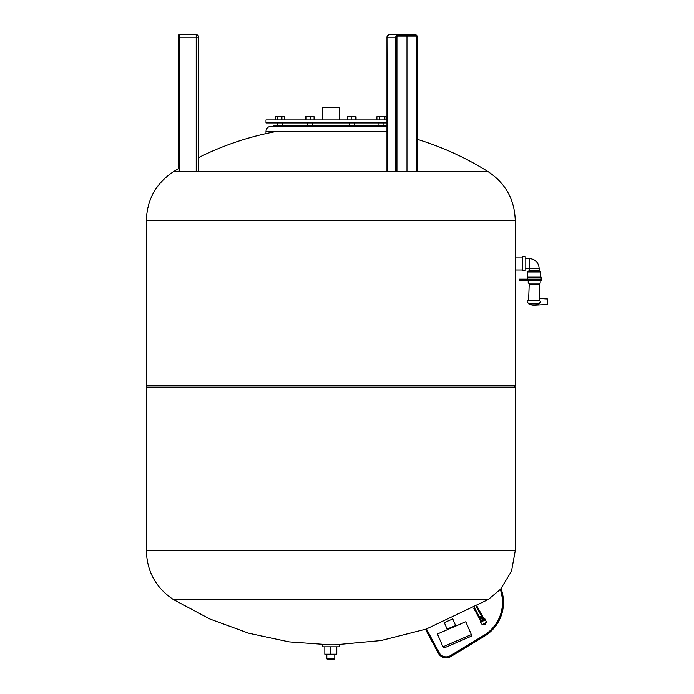 <?xml version="1.0" encoding="UTF-8"?>
<svg xmlns="http://www.w3.org/2000/svg" width="694" height="694" viewBox="0 0 694 694"><rect width="100%" height="100%" fill="white"/><g stroke="black" fill="none" stroke-linecap="round" stroke-linejoin="round"><path stroke-width="1.04" d="M417.363 171.288L417.363 37.19A2.49 2.16 90 0 0 415.203 34.7L406.727 34.7M178.766 36.947L178.766 168.434A296.095 296.095 0 0 0 173.309 171.774L488.29 171.774A296.095 296.095 0 0 0 417.432 139.373M179.26 171.288L179.26 37.19L196.211 37.19L196.211 34.7L179.26 34.7A0.494 0.494 0 0 0 178.766 35.194L178.766 168.434M196.211 171.288L196.211 37.19L198.701 37.19A2.49 2.49 0 0 0 196.211 34.7A2.49 2.49 0 0 1 198.701 37.19L198.701 171.288M396.855 171.288L396.855 36.947A1.249 1.076 -90 0 1 397.931 35.698L415.203 35.698L415.454 35.194A1.995 1.726 -90 0 1 417.181 37.19L417.181 171.288M415.203 35.698A1.249 1.076 -90 0 1 416.279 36.947L416.964 36.947A1.744 1.509 90 0 0 415.454 35.194L415.203 34.7L389.464 34.7A2.49 2.16 90 0 0 387.304 37.19L396.456 37.19A1.995 1.726 -90 0 1 398.183 35.194A1.744 1.509 90 0 0 396.673 36.947L396.673 171.288M403.5 34.7L398.495 34.7M339.201 119.941L339.201 107.475L322.398 107.475L322.398 119.941M273.471 126.299L273.471 125.423L386.966 125.423M265.993 133.777L265.993 131.279C266.288 128.251 267.953 126.594 270.981 126.299L386.966 126.299M376.894 119.941L376.894 116.748L379.696 116.748L379.696 119.941M384.259 119.941L384.259 116.748L379.696 116.748M386.02 119.941L386.02 116.748L384.259 116.748M347.529 119.941L347.529 116.748L351.181 116.748L351.181 119.941M355.432 119.941L355.432 116.748L351.181 116.748M356.039 119.941L356.039 116.748L355.432 116.748M305.56 119.941L305.56 116.748L306.158 116.748L306.158 119.941M310.418 119.941L310.418 116.748L306.158 116.748M314.07 119.941L314.07 116.748L310.418 116.748M284.705 119.941L284.705 116.748L275.579 116.748L275.579 119.941M277.34 119.941L277.34 116.748M281.903 119.941L281.903 116.748M386.966 122.933L265.993 122.933L265.993 119.941L386.966 119.941M488.29 171.774C505.631 183.407 514.618 199.655 515.234 220.536L146.365 220.631L146.365 385.63L515.234 385.63L515.234 220.631L146.365 220.536C146.981 199.655 155.968 183.407 173.309 171.774M515.234 387.131L146.365 387.131L146.365 550.732L515.234 550.732L146.365 550.628L515.234 550.628L515.234 387.131L514.245 385.63M146.365 387.131L147.354 385.63M525.211 270.487L525.211 256.528L522.712 256.528L522.712 270.487L525.211 270.487M525.211 268.491L529.192 268.491L529.192 258.515C535.248 259.114 538.579 262.436 539.169 268.491L539.169 270.487L540.661 271.979L540.661 277.166M529.192 268.491L534.18 268.491L529.192 268.491L529.192 270.487L539.169 270.487M529.192 270.487L527.7 271.979L540.661 271.979M527.206 279.153L527.206 277.166L541.155 277.166L541.155 279.153M539.169 284.635L529.192 284.635L528.602 300.216L538.978 300.216L528.602 300.216C526.685 301.179 526.668 302.176 528.55 303.209L539.038 303.209C541.025 302.202 540.982 301.205 538.917 300.216L539.654 298.524L539.169 283.143M529.192 284.635L529.192 283.143M528.195 280.15L528.195 283.143L540.166 283.143L540.166 280.15M535.508 305.126L539.143 303.469L539.012 303.929L528.811 303.929A11.963 11.963 0 0 0 535.508 305.126L547.635 304.458L547.635 298.975L539.654 298.524M540.348 302.437L539.828 302.992M541.658 279.153L519.225 279.153L519.225 280.15L541.658 280.15L541.658 279.153M500.426 589.284L488.29 599.486L173.309 599.486L209.779 618.979L248.599 633.206L289.016 641.881L330.257 644.847M476.249 606.66L483.284 619.291M484.004 618.892L476.986 606.244M473.638 608.118L480.647 620.757M481.367 620.358L474.375 607.701M480.534 618.857L482.451 617.79M480.205 617.955L481.862 617.035M479.788 617.209L481.445 616.289M479.615 617.157L481.497 616.116M490.97 629.883L493.642 626.977L490.97 629.883A38.387 38.387 0 0 1 483.978 635.305A38.387 38.387 0 0 0 501.467 593.708A38.387 38.387 0 0 1 501.502 593.891M502.439 593.483L501.337 588.807L502.439 593.483A39.385 39.385 0 0 1 484.499 636.164L450.814 656.559A8.97 8.97 0 0 1 438.252 653.123L425.509 629.363L426.394 628.885L439.137 652.655A7.972 7.972 0 0 0 450.293 655.709L483.978 635.305M484.499 636.164L454.223 654.494M501.337 588.807L500.365 589.041L501.467 593.708M454.423 626.118L454.613 626.578M448.393 628.721L448.593 629.18M442.963 646.817L437.42 634.004L465.787 621.746L471.33 634.559L442.963 646.817L443.926 648.031L471.556 636.086L471.33 634.559M447.075 629.016L455.411 625.684L447.075 629.016L444.307 622.613L452.774 618.953L444.307 622.613M455.542 625.363L452.774 618.953M485.132 624.253A0.998 0.998 0 0 0 485.384 623.429L486.312 622.908A0.494 0.494 0 0 0 486.511 622.249L482.156 624.661A0.494 0.494 0 0 0 482.824 624.843L483.753 624.331A0.998 0.998 0 0 0 484.586 624.557L485.132 624.253M485.869 622.934A0.494 0.494 0 0 0 486.312 622.908L482.824 624.843A0.494 0.494 0 0 0 483.076 624.479M485.245 619.803L486.511 622.249M480.76 622.292L482.156 624.661M485.401 619.716L485.037 619.065L480.239 621.72L480.604 622.371L485.401 619.716M484.967 619.1L484.499 618.614L480.144 621.035L480.309 621.685M339.271 644.847L339.271 646.834L322.328 646.834L322.328 644.847L339.271 644.847M334.786 654.216L334.786 658.806L334.291 659.3L327.308 659.3L326.813 658.806L334.786 658.806M326.813 654.216L326.813 658.806M425.873 629.163L380.945 640.571L334.786 644.847M324.818 646.834L324.818 654.216L336.781 654.216L336.781 646.834M330.795 646.834L330.795 654.216M179.26 34.7L179.26 37.19L178.766 37.19M396.925 171.288L396.925 36.947L397.931 34.7A2.49 2.16 90 0 0 395.78 37.19L395.78 171.288M416.964 36.947L416.964 171.288M407.812 171.288L407.812 36.947L416.279 36.947L416.279 171.288M406.727 35.698A1.249 1.076 -90 0 1 407.812 36.947L406.103 36.947A1.249 0.625 90 0 1 406.727 35.698M396.456 37.19L396.456 171.288M396.925 36.947L406.103 36.947L406.103 171.288M389.464 34.7A2.49 2.49 0 0 0 386.966 37.19L387.304 171.288M265.993 131.279L386.966 131.279M515.234 220.536L146.365 220.536M539.143 303.469L528.55 303.209M524.213 279.153L524.213 280.15M534.18 279.153L534.18 280.15M534.18 268.491L539.169 268.491M415.203 34.7L417.432 37.19L417.432 171.288M386.966 37.19L386.966 171.288M277.643 122.933L277.643 125.423L277.643 122.933M282.632 122.933L282.632 125.423M312.309 122.933L312.309 125.423M354.278 122.933L354.278 125.423M383.947 122.933L383.947 125.423M378.967 122.933L378.967 125.423M349.29 122.933L349.29 125.423M307.321 122.933L307.321 125.423M277.374 131.279A296.095 296.095 0 0 0 198.701 157.521M515.234 269.983L522.712 269.983M527.7 271.979L527.7 277.166M528.811 303.929L528.542 303.469M525.211 258.515L529.192 258.515M515.234 257.023L522.712 257.023M515.234 550.732L511.487 571.179L500.721 588.954M426.437 628.972L488.29 599.486M173.309 599.486C155.968 587.861 146.981 571.604 146.365 550.732"/></g></svg>
